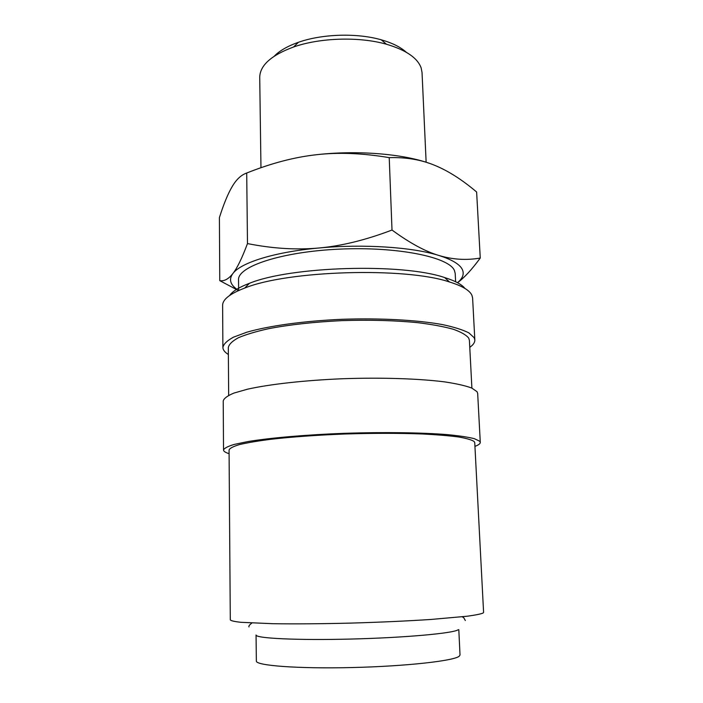 <?xml version="1.0" encoding="UTF-8"?>
<svg xmlns="http://www.w3.org/2000/svg" width="703" height="703" viewBox="0 0 703 703"><rect width="100%" height="100%" fill="white"/><g stroke="black" fill="none" stroke-linecap="round" stroke-linejoin="round"><path stroke-width="1.05" d="M458.092 629.8C453.277 633.298 405.139 637.709 351.025 639.053C296.886 640.433 255.163 638.324 256.05 634.976L256.358 661.022C255.479 665.556 297.422 668.861 351.834 667.551C406.229 666.295 454.569 660.811 459.34 656.119L460.017 654.976L458.804 629.642M228.37 354.479C224.775 352.282 222.948 349.936 222.886 347.44L222.623 305.401C222.561 299.487 229.934 293.705 244.723 288.063C287.799 270.418 405.464 266.929 449.516 281.991C462.275 285.954 469.745 290.401 471.933 295.322L472.601 297.984L474.833 339.962C474.912 342.458 473.224 344.909 469.771 347.317M229.67 295.436C232.57 291.244 239.143 287.211 249.372 283.335C290.726 266.279 402.292 262.966 444.586 277.544C455.034 280.805 461.827 284.443 464.973 288.458M222.886 347.44C223.607 344.048 227.131 340.63 233.458 337.185L246.806 332.22C268.774 325.858 303.696 320.99 341.737 319.311C379.884 317.967 417.02 319.988 442.257 324.549C453.857 327 462.732 329.777 468.883 332.879L474.182 337.721L474.833 339.962M228.668 395.332L228.317 347.537C229.011 344.285 232.385 341.017 238.431 337.721C246.041 334.479 256.138 331.464 268.722 328.67C289.706 324.654 314.039 321.974 341.737 320.638C369.593 319.742 395.024 320.427 418.039 322.703C432.081 324.452 443.786 326.623 453.171 329.215C461.045 331.992 466.23 334.962 468.725 338.117L469.411 340.375L471.898 388.118M229.09 453.663C225.435 452.547 223.58 451.326 223.519 449.999C224.266 448.189 227.877 446.317 234.336 444.393L247.974 441.554C270.427 437.846 306.121 434.735 344.988 433.294C383.952 432.02 421.818 432.565 447.459 434.63C459.226 435.772 468.207 437.125 474.402 438.69L479.674 441.194L480.281 442.38C480.298 443.707 478.515 445.034 474.938 446.361M223.519 449.999L223.22 400.938C223.949 398.364 227.517 395.745 233.914 393.082L247.412 389.216C269.636 384.216 304.961 380.261 343.433 378.706C382.001 377.388 419.524 378.653 444.964 381.931C456.651 383.706 465.588 385.745 471.766 388.056L477.047 391.694L477.671 393.39L480.281 442.38M230.294 619.914C231.05 620.811 234.626 621.61 241.032 622.313L273.098 623.71C295.313 624.027 321.06 623.833 350.349 623.113C379.796 622.26 406.589 621.048 430.719 619.475L467.302 616.215C475.386 615.107 480.632 614.062 483.04 613.06L483.594 612.392L474.745 442.679L474.112 441.484C471.643 439.841 466.432 438.338 458.479 436.967C448.971 435.719 437.081 434.726 422.793 433.997C399.357 433.118 373.416 433.118 344.962 433.997C316.675 435.113 291.807 436.897 270.365 439.34C257.5 441.009 247.184 442.767 239.407 444.604C233.229 446.449 229.776 448.233 229.064 449.973L230.294 619.914M457.539 282.72C464.288 277.729 471.862 269.513 480.254 258.054C466.291 260.462 452.477 259.592 438.813 255.444C425.253 251.446 409.656 242.983 392.01 230.039C365.701 240.039 341.359 246.024 318.986 247.992C274.583 251.955 240.69 262.711 232.869 273.546C228.862 279.065 230.066 284.214 236.48 288.986M457.477 282.685C462.609 278.493 464.27 274.214 462.477 269.838C460.105 264.46 452.214 259.662 438.813 255.444C412.512 247.131 363.108 243.809 318.986 247.992C296.561 250.066 272.729 248.598 247.482 243.581C241.99 258.238 237.122 268.23 232.869 273.546C228.58 279.047 224.204 281.411 219.767 280.646L238.502 290.585M219.767 280.646L219.406 217.605C223.703 204.037 227.957 193.712 232.157 186.629C236.313 179.476 241.164 174.942 246.709 173.026C271.393 163.184 294.724 157.077 316.693 154.695C338.6 152.191 362.783 153.175 389.225 157.639C406.07 157.156 421.185 159.704 434.551 165.267C448.031 170.741 462.047 179.652 476.625 192.007L480.254 258.054M260.962 167.718L259.723 77.348C259.969 65.37 271.244 55.256 293.564 46.996C320.12 37.646 359.4 36.477 386.457 44.245C405.93 50.001 417.494 57.883 421.141 67.883L422.037 72.523L426.132 162.252M238.633 290.524L238.537 279.917C237.386 266.516 281.718 251.665 339.716 249.117C397.696 246.445 449.182 257.131 454.437 270.523L455.201 273.485L455.614 281.736M274.275 56.161C279.627 50.678 287.703 46.047 298.494 42.268C322.22 33.867 357.071 32.83 381.254 39.807C392.248 42.945 400.587 47.092 406.255 52.242M429.146 163.245C402.371 153.781 357.106 150.108 316.693 154.695M246.709 173.026L247.482 243.581M389.225 157.639L392.01 230.039M249.372 283.335L244.723 288.063M444.586 277.544L449.516 281.991M249.003 626.953C248.467 626.188 249.424 624.888 251.894 623.051M465.333 620.529L463.672 617.612L462.214 616.803M298.494 42.268L293.564 46.996M381.254 39.807L386.457 44.245"/></g></svg>
